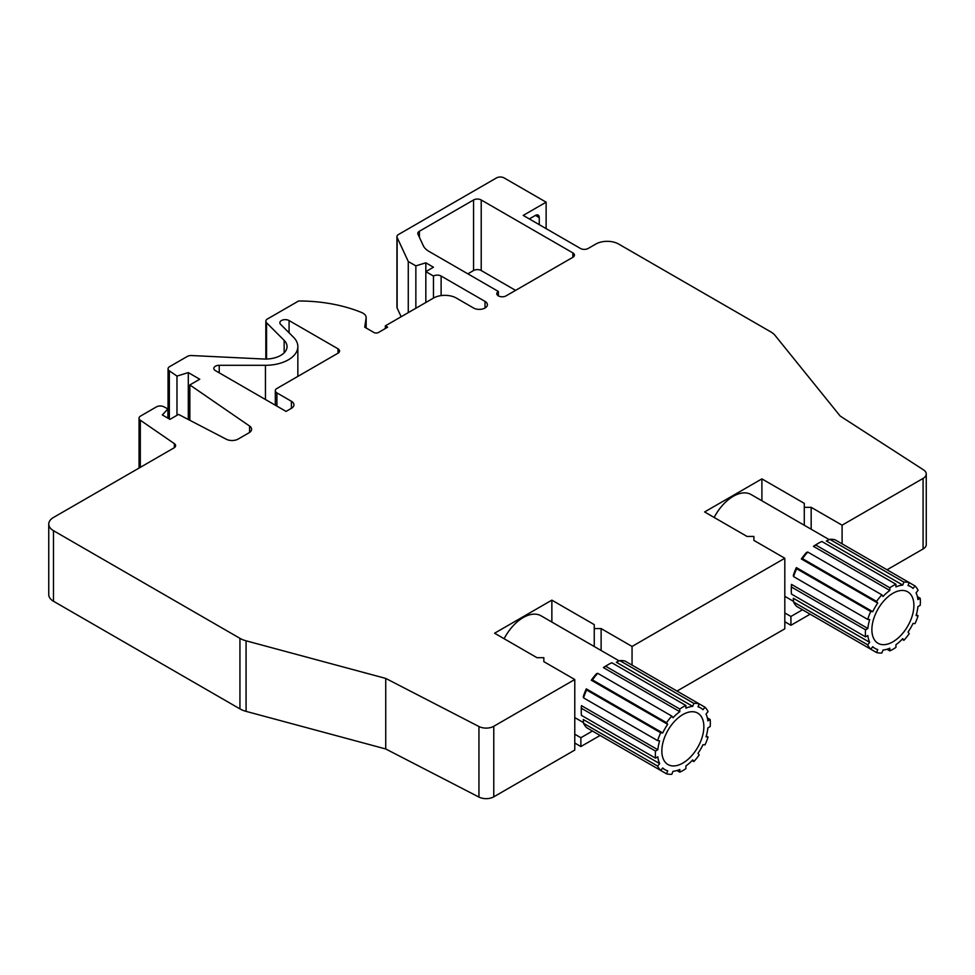 <?xml version="1.0" encoding="UTF-8"?>
<svg xmlns="http://www.w3.org/2000/svg" width="975" height="975" viewBox="0 0 975 975"><rect width="100%" height="100%" fill="white"/><g stroke="black" fill="none" stroke-linecap="round" stroke-linejoin="round"><path stroke-width="1.46" d="M408.269 312.634L408.269 261.483L397.13 237.486L397.13 308.051A5.399 3.12 0 0 1 396.947 307.235L396.947 236.681A5.399 3.12 0 0 1 398.531 234.475L496.482 177.925A5.399 3.12 180 0 1 504.124 177.925L546.134 202.178L523.222 215.402L580.503 248.479A5.399 3.12 0 0 0 588.132 248.479L595.774 244.067A16.197 9.36 0 0 1 618.686 244.067L770.75 331.866A21.608 12.468 180 0 1 775.064 335.412L840.182 416.045L923.496 469.852A10.798 6.24 180 0 1 926.25 474.008A10.798 6.24 180 0 1 923.081 478.42L842.095 525.184L842.095 543.843M887.031 569.79L923.081 548.974A10.798 6.24 180 0 0 926.25 544.562L926.25 474.008M167.907 418.165L167.907 408.891L163.849 406.782A5.399 3.12 0 0 0 156.414 406.892L140.632 416.008A5.399 3.12 0 0 0 139.047 418.214A5.399 3.12 0 0 0 140.315 420.213L174.367 443.649A5.399 3.12 180 0 1 175.634 445.66A5.399 3.12 180 0 1 174.05 447.866L53.491 517.469A16.197 9.36 180 0 0 48.75 524.075A16.197 9.36 180 0 0 53.491 530.692L239.935 638.332A21.608 12.468 0 0 0 246.078 640.819L385.734 678.417L478.944 726.521A10.798 6.24 0 0 0 493.777 726.277L493.777 796.831L574.775 750.068L574.775 679.514L493.777 726.277M385.734 678.417L385.734 748.971L478.944 797.075A10.798 6.24 0 0 0 493.777 796.831M592.459 731.043L580.881 737.722L574.775 734.199M53.491 530.692L53.491 601.246L239.935 708.886A21.608 12.468 0 0 0 246.078 711.372L246.078 640.819M580.881 737.722L580.881 746.545L574.775 743.023M580.881 746.545L600.1 735.455M632.056 665.108L632.056 646.449L601.124 628.582L594.25 628.582L594.25 624.622L551.862 600.149L494.581 633.214L536.969 657.686L543.843 657.686L543.843 661.659L574.775 679.514M657.65 766.094L583.562 723.316L583.269 719.513L659.648 763.608L657.65 766.094A38.89 22.449 120 0 0 660.709 770.445L662.707 767.959A35.648 20.585 120 0 0 665.023 769.702A35.648 20.585 120 0 0 667.692 770.835L666.534 773.809A38.89 22.449 120 0 0 671.824 774.284L672.982 771.31A35.648 20.585 120 0 0 679.794 769.482L679.794 772.151A38.89 22.449 120 0 0 685.9 768.617L685.9 765.948A35.648 20.585 120 0 0 692.713 759.915L693.859 761.56A38.89 22.449 120 0 0 699.148 754.979L698.003 753.334A35.648 20.585 120 0 0 702.987 744.705L704.986 744.876A38.89 22.449 120 0 0 708.033 737.003L706.034 736.832A35.648 20.585 120 0 0 707.862 727.911L710.166 726.582A38.89 22.449 120 0 0 710.166 719.526L707.862 720.854A35.648 20.585 120 0 0 706.034 714.053L708.033 711.567A38.89 22.449 120 0 0 704.986 707.216L702.987 709.703A35.648 20.585 120 0 0 700.672 707.96A35.648 20.585 120 0 0 698.003 706.826L699.148 703.852A38.89 22.449 120 0 0 693.859 703.377L619.771 660.599L616.334 662.257L692.713 706.351A35.648 20.585 120 0 0 685.9 708.179L685.9 705.51L611.812 662.744A38.89 22.449 120 0 0 608.753 664.304A38.89 22.449 120 0 0 605.707 666.266L603.415 667.607L679.794 711.701L679.794 709.044L605.707 666.266M608.753 664.304L606.462 665.632A35.648 20.585 120 0 0 603.415 667.607M551.862 622.05L551.862 600.149M601.124 650.483L601.124 628.582M619.162 660.904L541.04 615.798A35.648 20.585 120 0 0 504.112 638.723M594.25 628.582L594.25 646.523M632.056 646.449L784.814 558.248L784.814 628.814L676.991 691.056M385.734 748.971L246.078 711.372M685.9 705.51A38.89 22.449 120 0 0 679.794 709.044M784.814 612.934L790.92 616.468L790.92 625.28L810.14 614.189M790.92 616.468L802.498 609.777M655.517 751.079L581.429 708.301L581.453 705.644L657.832 749.751L655.517 751.079A38.89 22.449 120 0 0 655.517 758.136L657.832 756.795A35.648 20.585 120 0 0 659.648 763.608M581.429 708.301A38.89 22.449 120 0 0 581.258 711.933A38.89 22.449 120 0 0 581.429 715.358L655.517 758.136M581.453 705.644A35.648 20.585 120 0 0 581.258 709.288L581.258 711.933M667.692 724.328L666.534 722.682L592.447 679.904L591.313 680.233L667.692 724.328A35.648 20.585 120 0 0 662.707 732.956L660.709 732.773A38.89 22.449 120 0 0 657.65 740.647L583.562 697.881L583.269 696.735A35.648 20.585 120 0 1 586.328 688.862L586.621 690.007A38.89 22.449 120 0 0 583.562 697.881M679.794 711.701A35.648 20.585 120 0 0 672.982 717.746L671.824 716.101L597.748 673.323A38.89 22.449 120 0 0 592.447 679.904M591.313 680.233A35.648 20.585 120 0 1 596.602 673.64L597.748 673.323M671.824 716.101A38.89 22.449 120 0 0 666.534 722.682M692.713 706.351L693.859 703.377M657.832 749.751A35.648 20.585 120 0 1 659.648 740.829L657.65 740.647M703.852 726.704A29.701 17.148 120 0 0 697.698 713.103A29.701 17.148 120 0 0 674.81 721.061A29.701 17.148 120 0 0 661.842 750.957A29.701 17.148 120 0 0 667.997 764.558A29.701 17.148 120 0 0 690.885 756.6A29.701 17.148 120 0 0 703.852 726.704M583.562 723.316A38.89 22.449 120 0 0 586.621 727.667L660.709 770.445M679.794 772.151L676.979 770.518M704.986 707.216L625.072 661.074A38.89 22.449 120 0 0 619.771 660.599M710.166 719.526L707.362 717.905M708.033 737.003L706.29 735.991M693.859 761.56L692.116 760.549M592.447 731.031L666.534 773.809M660.709 732.773L586.621 690.007M586.328 688.862L662.707 732.956M761.902 500.784L761.902 478.883L704.608 511.948L747.008 536.433L753.882 536.433L753.882 540.394L784.814 558.248M829.201 539.638L751.079 494.532A35.648 20.585 120 0 0 714.151 517.457M889.834 590.436L889.834 587.779L815.746 545.001L813.455 546.341L889.834 590.436A35.648 20.585 120 0 0 883.021 596.481L881.863 594.835L807.775 552.057A38.89 22.449 120 0 0 802.486 558.651L801.352 558.967L877.732 603.062L876.574 601.417L802.486 558.651M867.689 644.828L793.601 602.062L793.309 598.248L869.688 642.342L867.689 644.828A38.89 22.449 120 0 0 870.748 649.179L872.747 646.693A35.648 20.585 120 0 0 875.062 648.436A35.648 20.585 120 0 0 877.732 649.569L876.574 652.543A38.89 22.449 120 0 0 881.863 653.018L883.021 650.045A35.648 20.585 120 0 0 889.834 648.217L889.834 650.886A38.89 22.449 120 0 0 895.94 647.351L895.94 644.694A35.648 20.585 120 0 0 902.753 638.649L903.898 640.295A38.89 22.449 120 0 0 909.188 633.713L908.042 632.068A35.648 20.585 120 0 0 913.027 623.439L915.025 623.61A38.89 22.449 120 0 0 918.072 615.737L916.073 615.566A35.648 20.585 120 0 0 917.902 606.645L920.205 605.317A38.89 22.449 120 0 0 920.205 598.26L917.902 599.588A35.648 20.585 120 0 0 916.073 592.788L918.072 590.302A38.89 22.449 120 0 0 915.025 585.951L913.027 588.437A35.648 20.585 120 0 0 910.711 586.694A35.648 20.585 120 0 0 908.042 585.561L909.188 582.587A38.89 22.449 120 0 0 903.898 582.112L829.81 539.346L826.373 540.991L902.753 585.085A35.648 20.585 120 0 0 895.94 586.913L895.94 584.244L821.852 541.478A38.89 22.449 120 0 0 818.793 543.038A38.89 22.449 120 0 0 815.746 545.001M895.94 584.244A38.89 22.449 120 0 0 889.834 587.779M818.793 543.038L816.502 544.367A35.648 20.585 120 0 0 813.455 546.341M546.134 228.637L546.134 202.178M385.357 328.514L385.357 325.869L387.648 327.186L378.483 332.487A3.242 1.877 0 0 1 373.9 332.487L364.735 327.186L366.1 318.143A10.798 6.24 0 0 0 366.149 317.594A10.798 6.24 0 0 0 361.603 312.512A108.018 62.363 0 0 0 298.606 300.995L267.418 318.996A5.399 3.12 0 0 0 265.834 321.202A5.399 3.12 0 0 0 266.553 322.762L266.553 359.044M433.473 267.223L425.831 262.811L425.831 271.635L433.473 267.223M433.473 276.035A5.399 3.12 0 0 1 441.114 276.035L485.026 301.397A8.105 4.68 0 0 1 487.403 304.7A8.105 4.68 0 0 1 482.406 309.026A8.105 4.68 0 0 1 473.57 308.015L456.385 298.082A16.197 9.36 0 0 0 433.473 298.082L433.473 276.035L425.831 271.635L425.831 302.494M176.975 415.313L176.975 376.082L169.333 370.829L169.333 418.982M397.13 308.051L401.164 316.741M249.576 432.449L249.576 426.038A8.641 4.985 0 0 1 251.599 429.244A8.641 4.985 0 0 1 249.064 432.778L238.18 439.055A8.641 4.985 0 0 1 226.285 439.237L178.535 414.412L169.967 419.347L162.337 414.948L167.907 408.891M189.845 420.298L189.845 384.942L199.753 379.226L188.297 372.608L176.975 376.082M249.576 426.038L189.845 384.942M168.066 418.251L168.066 368.83A5.399 3.12 0 0 1 169.65 366.624L187.298 356.436A5.399 3.12 0 0 1 191.563 355.534L263.64 359.019A21.608 12.468 0 0 0 287.04 346.588A21.608 12.468 0 0 0 284.152 340.36L266.553 322.762M168.066 368.83A5.399 3.12 0 0 0 169.333 370.829M188.297 419.494L188.297 372.608M53.491 601.246A16.197 9.36 180 0 1 48.75 594.64L48.75 524.075M385.357 325.869L433.473 298.082M761.902 478.883L804.29 503.356L804.29 525.257M396.947 236.681A5.399 3.12 0 0 0 397.13 237.486M804.29 507.329L811.163 507.329L842.095 525.184M811.163 529.218L811.163 507.329M529.327 218.936L535.433 215.402A5.399 3.12 -60 0 1 538.139 215.134A5.399 3.12 -60 0 1 539.26 217.608L535.433 215.402M539.26 224.664L539.26 217.608M913.892 605.438A29.701 17.148 120 0 0 907.737 591.837A29.701 17.148 120 0 0 884.849 599.796A29.701 17.148 120 0 0 871.882 629.692A29.701 17.148 120 0 0 878.036 643.293A29.701 17.148 120 0 0 900.924 635.334A29.701 17.148 120 0 0 913.892 605.438M872.747 611.691L870.748 611.508L796.66 568.742A38.89 22.449 120 0 0 793.601 576.615L793.309 575.469A35.648 20.585 120 0 1 796.368 567.596L872.747 611.691A35.648 20.585 120 0 1 877.732 603.062M796.368 567.596L796.66 568.742M425.831 262.811L415.862 265.87L408.269 261.483M415.862 265.87L415.862 308.258M865.556 629.813L791.468 587.035L791.493 584.391L867.86 628.485L865.556 629.813A38.89 22.449 120 0 0 865.556 636.87L867.86 635.542A35.648 20.585 120 0 0 869.688 642.342M791.468 587.035A38.89 22.449 120 0 0 791.298 590.667A38.89 22.449 120 0 0 791.468 594.092L865.556 636.87M791.493 584.391A35.648 20.585 120 0 0 791.298 588.023L791.298 590.667M801.352 558.967A35.648 20.585 120 0 1 806.642 552.374L807.775 552.057M881.863 594.835A38.89 22.449 120 0 0 876.574 601.417M902.753 585.085L903.898 582.112M870.748 611.508A38.89 22.449 120 0 0 867.689 619.393L793.601 576.615M867.86 628.485A35.648 20.585 120 0 1 869.688 619.564L867.689 619.393M793.601 602.062A38.89 22.449 120 0 0 796.66 606.401L870.748 649.179M889.834 650.886L887.018 649.253M915.025 585.951L835.112 539.809A38.89 22.449 120 0 0 829.81 539.346M920.205 598.26L917.39 596.639M918.072 615.737L916.329 614.725M903.898 640.295L902.143 639.283M802.486 609.765L876.574 652.543M784.814 621.758L790.92 625.28M291.415 408.33L286.065 411.413L215.414 370.622A5.399 3.12 0 0 1 213.83 368.416A5.399 3.12 0 0 1 219.229 365.296L265.444 365.296A32.407 18.708 0 0 0 297.85 346.588A32.407 18.708 0 0 0 293.512 337.24L280.581 324.322A5.399 3.12 0 0 1 279.862 322.762A5.399 3.12 0 0 1 283.189 319.873A5.399 3.12 0 0 1 289.075 320.556L337.996 348.794A5.399 3.12 0 0 1 339.58 351A5.399 3.12 0 0 1 337.996 353.206L276.9 388.489A5.399 3.12 0 0 0 275.316 390.695A5.399 3.12 0 0 0 276.9 392.888L291.415 401.273A8.641 4.985 0 0 1 293.938 404.796A8.641 4.985 0 0 1 291.415 408.33L291.415 401.273M467.842 273.841L473.57 270.526A5.399 3.12 180 0 1 481.211 270.526L515.58 290.367M481.211 199.973A5.399 3.12 180 0 0 473.57 199.973L419.396 231.246A5.399 3.12 0 0 0 417.812 233.452A5.399 3.12 0 0 0 417.995 234.268L423.345 245.785A21.608 12.468 0 0 0 428.939 251.367L498.396 291.476A5.399 3.12 0 0 0 496.811 293.682A5.399 3.12 0 0 0 500.151 296.558A5.399 3.12 0 0 0 506.037 295.888L572.861 257.303A5.399 3.12 180 0 0 574.446 255.097A5.399 3.12 180 0 0 572.861 252.891L481.211 199.973L481.211 270.526M498.396 295.888L498.396 291.476M923.081 478.42L923.081 548.974M478.944 726.521L478.944 797.075M239.935 638.332L239.935 708.886M140.315 420.213L140.315 467.342M174.367 443.649L174.367 447.659M284.152 340.36L284.152 352.828M366.1 318.143L366.1 327.978M485.026 308.015L485.026 301.397M441.114 276.035L441.114 295.608M219.229 372.828L219.229 365.296M265.444 399.506L265.444 365.296M337.996 353.206L337.996 348.794M289.075 332.816L289.075 320.556M276.9 406.124L276.9 392.888M473.57 199.973L473.57 270.526M572.861 252.891L572.861 257.303M419.396 237.278L419.396 231.246M574.775 717.588L583.513 722.633M662.488 768.227L665.023 769.702M698.124 706.497L700.672 707.96M139.047 468.073L139.047 418.214M366.149 328.002L366.149 317.594M265.834 359.068L265.834 321.202M784.814 596.322L793.553 601.38M872.527 646.961L875.062 648.436M908.164 585.232L910.711 586.694M297.85 376.387L297.85 346.588M275.316 405.21L275.316 390.695"/></g></svg>
